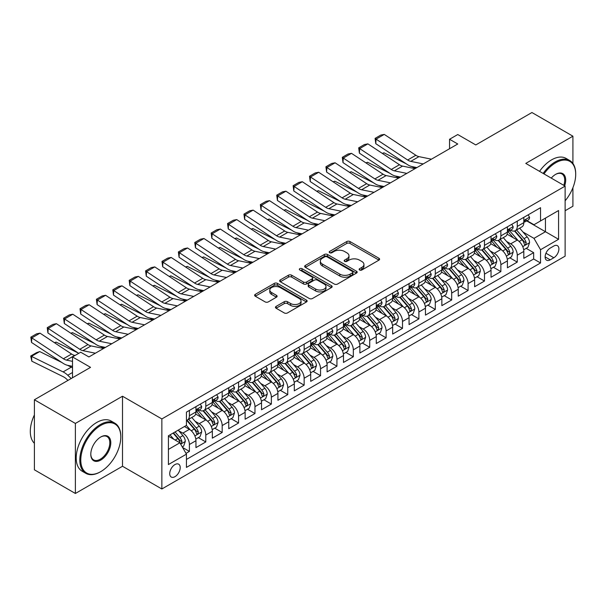 <?xml version="1.0" encoding="UTF-8"?>
<svg xmlns="http://www.w3.org/2000/svg" width="606" height="606" viewBox="0 0 606 606"><rect width="100%" height="100%" fill="white"/><g stroke="black" fill="none" stroke-linecap="round" stroke-linejoin="round"><path stroke-width="0.91" d="M359.6 269.996A1.591 0.917 0 0 0 361.858 269.996L378.955 260.125A2.272 1.31 0 0 0 379.621 259.194A2.272 1.31 0 0 0 378.955 258.27L349.988 241.544A2.272 1.31 0 0 0 346.768 241.544L329.672 251.414A1.591 0.917 0 0 0 329.209 252.066A1.591 0.917 0 0 0 329.672 252.717A1.591 0.917 0 0 0 331.929 252.717L334.141 251.437A7.28 4.204 0 0 1 344.435 251.437L346.852 252.831A7.28 4.204 0 0 1 348.98 255.808A7.28 4.204 0 0 1 346.852 258.777L344.64 260.057A1.591 0.917 0 0 0 344.17 260.709A1.591 0.917 0 0 0 344.64 261.353A1.591 0.917 0 0 0 346.89 261.353L349.101 260.08A7.28 4.204 0 0 1 359.403 260.08L361.812 261.474A7.28 4.204 0 0 1 363.948 264.443A7.28 4.204 0 0 1 361.812 267.42L359.6 268.693A1.591 0.917 0 0 0 359.138 269.344A1.591 0.917 0 0 0 359.6 269.996L359.6 268.693M174.967 476.672A7.416 4.28 120 0 0 179.815 470.135A7.416 4.28 120 0 0 178.679 464.188A7.416 4.28 120 0 0 174.967 464.56A7.416 4.28 120 0 0 170.119 471.097A7.416 4.28 120 0 0 171.263 477.043A7.416 4.28 120 0 0 174.967 476.672M276.131 306.386A2.272 1.31 0 0 0 275.465 307.318A2.272 1.31 0 0 0 276.131 308.249L284.259 312.938A2.272 1.31 0 0 0 287.471 312.938L306.462 301.977A2.272 1.31 0 0 0 307.128 301.046A2.272 1.31 0 0 0 306.462 300.121L277.495 283.396A2.272 1.31 0 0 0 274.283 283.396L255.293 294.357A2.272 1.31 0 0 0 254.626 295.289A2.272 1.31 0 0 0 255.293 296.22L265.11 301.886A2.272 1.31 0 0 0 268.329 301.886L276.45 297.19A2.272 1.31 0 0 0 277.116 296.266A2.272 1.31 0 0 0 276.45 295.334L271.586 292.524A6.09 3.515 0 0 1 269.799 290.039A6.09 3.515 0 0 1 273.556 286.789A6.09 3.515 0 0 1 280.192 287.555L299.258 298.561A6.09 3.515 0 0 1 301.046 301.046A6.09 3.515 0 0 1 297.288 304.295A6.09 3.515 0 0 1 290.653 303.53L287.471 301.697A2.272 1.31 0 0 0 284.259 301.697L276.131 306.386L276.131 308.249L284.259 303.591L284.259 301.697M572.912 163.461L572.912 136.191L531.932 112.527L475.786 144.94L457.75 134.532L449.554 139.266L457.75 143.993L88.908 356.949L80.712 352.215L72.515 356.949L72.515 377.765M75.379 423.435L75.379 493.473L122.51 466.264L122.51 396.226L75.379 423.435L34.398 399.771L90.544 367.357L72.515 356.949M122.51 396.226L161.855 418.943L565.125 186.11L565.125 256.149L161.855 488.981L161.855 418.943M572.912 136.191L525.781 163.4L565.125 186.11M334.3 284.047A2.272 1.31 0 0 0 337.519 284.047L356.502 273.086A2.272 1.31 0 0 0 357.169 272.155A2.272 1.31 0 0 0 356.502 271.23L327.543 254.505A2.272 1.31 0 0 0 324.324 254.505L305.333 265.466A2.272 1.31 0 0 0 304.666 266.398A2.272 1.31 0 0 0 305.333 267.322L334.3 284.047M300.425 270.337A1.591 0.917 0 0 1 302.038 270.564L302.038 268.67L331.482 285.676A2.272 1.31 0 0 1 332.149 286.6A2.272 1.31 0 0 1 331.482 287.532L312.499 298.493A2.272 1.31 0 0 1 309.28 298.493L280.313 281.767L280.313 279.911A2.272 1.31 0 0 0 279.646 280.843A2.272 1.31 0 0 0 280.313 281.767M280.313 279.911L288.441 275.222A2.272 1.31 0 0 1 291.66 275.222L303.401 282.002A2.272 1.31 0 0 0 306.621 282.002L312.014 278.889A2.272 1.31 0 0 0 312.681 277.965A2.272 1.31 0 0 0 312.014 277.033L299.781 269.973A1.591 0.917 0 0 1 299.319 269.322A1.591 0.917 0 0 1 300.303 268.473A1.591 0.917 0 0 1 302.038 268.67M75.379 493.473L34.398 469.809L34.398 399.771M565.125 210.721L572.912 206.229L572.912 187.701M185.997 453.364L189.398 451.402L182.595 447.478M178.725 430.76L182.838 433.138A9.272 5.356 60 0 1 189.398 444.493L195.95 440.706L195.95 447.614L205.79 441.941L198.329 437.63M195.117 421.299L199.23 423.67A9.272 5.356 60 0 1 205.79 435.032L212.342 431.245L212.342 438.153L222.182 432.472L214.721 428.169M211.509 411.83L215.622 414.209A9.272 5.356 60 0 1 222.182 425.563L228.742 421.776L228.742 428.692L238.575 423.011L231.113 418.701M227.901 402.369L232.015 404.74A9.272 5.356 60 0 1 238.575 416.102L245.135 412.315L245.135 419.223L254.967 413.542L247.506 409.239M244.294 392.9L248.415 395.279A9.272 5.356 60 0 1 254.967 406.634L261.527 402.854L261.527 409.762L271.359 404.081L263.905 399.778M260.686 383.439L264.807 385.817A9.272 5.356 60 0 1 271.359 397.172L277.919 393.385L277.919 400.293L287.752 394.62L280.298 390.309M277.078 373.97L281.199 376.349A9.272 5.356 60 0 1 287.752 387.711L294.311 383.924L294.311 390.832L304.144 385.151L296.69 380.848M293.471 364.509L297.591 366.888A9.272 5.356 60 0 1 304.144 378.242L310.704 374.455L310.704 381.363L320.544 375.69L313.082 371.38M309.871 355.048L313.984 357.419A9.272 5.356 60 0 1 320.544 368.781L327.096 364.994L327.096 371.902L336.936 366.221L329.475 361.918M326.263 345.579L330.376 347.958A9.272 5.356 60 0 1 336.936 359.313L343.488 355.525L343.488 362.441L353.328 356.76L345.867 352.45M342.655 336.118L346.768 338.489A9.272 5.356 60 0 1 353.328 349.851L359.881 346.064L359.881 352.972L369.721 347.291L362.259 342.988M359.047 326.649L363.161 329.028A9.272 5.356 60 0 1 369.721 340.383L376.281 336.603L376.281 343.511L386.113 337.83L378.652 333.52M375.44 317.188L379.553 319.567A9.272 5.356 60 0 1 386.113 330.921L392.673 327.134L392.673 334.042L402.505 328.369L395.044 324.058M391.832 307.719L395.953 310.098A9.272 5.356 60 0 1 402.505 321.453L409.065 317.673L409.065 324.581L418.897 318.9L411.444 314.597M408.224 298.258L412.345 300.637A9.272 5.356 60 0 1 418.897 311.992L425.457 308.204L425.457 315.112L435.29 309.439L427.836 305.129M424.617 288.797L428.737 291.168A9.272 5.356 60 0 1 435.29 302.53L441.85 298.743L441.85 305.651L451.682 299.97L444.228 295.667M441.009 279.328L445.13 281.707A9.272 5.356 60 0 1 451.682 293.062L458.242 289.274L458.242 296.183L468.082 290.509L460.621 286.199M457.409 269.867L461.522 272.238A9.272 5.356 60 0 1 468.082 283.6L474.634 279.813L474.634 286.721L484.474 281.04L477.013 276.737M473.801 260.398L477.914 262.777A9.272 5.356 60 0 1 484.474 274.132L491.027 270.344L491.027 277.26L500.867 271.579L493.405 267.269M490.193 250.937L494.307 253.308A9.272 5.356 60 0 1 500.867 264.67L507.419 260.883L507.419 267.791L517.259 262.11L517.259 255.202A9.272 5.356 -120 0 0 510.699 243.847L506.586 241.468M509.797 257.808L517.259 262.11M195.95 440.706A9.272 5.356 -120 0 0 189.398 429.351L184.474 426.51M212.342 431.245A9.272 5.356 -120 0 0 205.79 419.89L195.647 414.034M228.742 421.776A9.272 5.356 -120 0 0 222.182 410.421L212.047 404.566M245.135 412.315A9.272 5.356 -120 0 0 238.575 400.96L228.439 395.104M261.527 402.854A9.272 5.356 -120 0 0 254.967 391.491L244.832 385.643M277.919 393.385A9.272 5.356 -120 0 0 271.359 382.03L261.224 376.174M294.311 383.924A9.272 5.356 -120 0 0 287.752 372.561L277.616 366.713M310.704 374.455A9.272 5.356 -120 0 0 304.144 363.1L294.008 357.245M327.096 364.994A9.272 5.356 -120 0 0 320.544 353.639L310.401 347.783M343.488 355.525A9.272 5.356 -120 0 0 336.936 344.17L326.793 338.315M359.881 346.064A9.272 5.356 -120 0 0 353.328 334.709L343.185 328.853M376.281 336.603A9.272 5.356 -120 0 0 369.721 325.24L359.585 319.392M392.673 327.134A9.272 5.356 -120 0 0 386.113 315.779L375.978 309.924M409.065 317.673A9.272 5.356 -120 0 0 402.505 306.31L392.37 300.462M425.457 308.204A9.272 5.356 -120 0 0 418.897 296.849L408.762 290.994M441.85 298.743A9.272 5.356 -120 0 0 435.29 287.38L425.154 281.532M458.242 289.274A9.272 5.356 -120 0 0 451.682 277.919L441.547 272.064M474.634 279.813A9.272 5.356 -120 0 0 468.082 268.458L457.939 262.603M491.027 270.344A9.272 5.356 -120 0 0 484.474 258.989L474.331 253.134M507.419 260.883A9.272 5.356 -120 0 0 500.867 249.528L490.724 243.673M553.816 246.021L550.21 248.104A7.189 4.151 120 0 0 545.514 254.437A7.189 4.151 120 0 0 546.612 260.201A7.189 4.151 120 0 0 550.21 259.845L553.816 257.762A7.189 4.151 120 0 0 558.512 251.429A7.189 4.151 120 0 0 557.406 245.665A7.189 4.151 120 0 0 553.816 246.021M168.415 449.417L179.891 442.789L186.443 454.152L186.443 467.4L540.537 262.966L540.537 249.717L533.977 238.355L522.978 232.007M186.443 454.152L168.415 464.56L168.415 435.79L186.443 425.374L186.443 412.125L540.537 207.691L540.537 220.94L558.573 210.532L558.573 239.302L540.537 249.717M199.147 409.997L199.23 410.042A9.272 5.356 60 0 0 203.866 410.504L210.426 406.717A9.272 5.356 -120 0 0 212.342 402.475L212.342 397.172M215.539 400.528L215.622 400.581A9.272 5.356 60 0 0 220.258 401.036L226.818 397.256A9.272 5.356 -120 0 0 228.742 393.006L228.742 387.704M231.931 391.067L232.015 391.112A9.272 5.356 60 0 0 236.651 391.574L243.211 387.787A9.272 5.356 -120 0 0 245.135 383.545L245.135 378.242M248.324 381.598L248.415 381.651A9.272 5.356 60 0 0 253.05 382.106L259.603 378.326A9.272 5.356 -120 0 0 261.527 374.076L261.527 368.781M264.716 372.137L264.807 372.182A9.272 5.356 60 0 0 269.443 372.645L275.995 368.857A9.272 5.356 -120 0 0 277.919 364.615L277.919 359.313M281.108 362.668L281.199 362.721A9.272 5.356 60 0 0 285.835 363.183L292.387 359.396A9.272 5.356 -120 0 0 294.311 355.146L294.311 349.851M297.508 353.207L297.591 353.26A9.272 5.356 60 0 0 302.227 353.715L308.787 349.927A9.272 5.356 -120 0 0 310.704 345.685L310.704 340.383M313.9 343.746L313.984 343.791A9.272 5.356 60 0 0 318.62 344.253L325.18 340.466A9.272 5.356 -120 0 0 327.096 336.224L327.096 330.921M330.293 334.277L330.376 334.33A9.272 5.356 60 0 0 335.012 334.785L341.572 330.997A9.272 5.356 -120 0 0 343.488 326.755L343.488 321.453M346.685 324.816L346.768 324.861A9.272 5.356 60 0 0 351.404 325.324L357.964 321.536A9.272 5.356 -120 0 0 359.881 317.294L359.881 311.992M363.077 315.347L363.161 315.4A9.272 5.356 60 0 0 367.797 315.855L374.356 312.075A9.272 5.356 -120 0 0 376.281 307.825L376.281 302.523M379.47 305.886L379.553 305.932A9.272 5.356 60 0 0 384.196 306.394L390.749 302.606A9.272 5.356 -120 0 0 392.673 298.364L392.673 293.062M395.862 296.417L395.953 296.47A9.272 5.356 60 0 0 400.589 296.932L407.141 293.145A9.272 5.356 -120 0 0 409.065 288.895L409.065 283.6M412.254 286.956L412.345 287.002A9.272 5.356 60 0 0 416.981 287.464L423.533 283.676A9.272 5.356 -120 0 0 425.457 279.434L425.457 274.132M428.647 277.487L428.737 277.54A9.272 5.356 60 0 0 433.373 278.002L439.926 274.215A9.272 5.356 -120 0 0 441.85 269.965L441.85 264.67M445.046 268.026L445.13 268.079A9.272 5.356 60 0 0 449.766 268.534L456.326 264.746A9.272 5.356 -120 0 0 458.242 260.504L458.242 255.202M461.439 258.565L461.522 258.61A9.272 5.356 60 0 0 466.158 259.073L472.718 255.285A9.272 5.356 -120 0 0 474.634 251.043L474.634 245.741M477.831 249.096L477.914 249.149A9.272 5.356 60 0 0 482.55 249.604L489.11 245.824A9.272 5.356 -120 0 0 491.027 241.574L491.027 236.272M494.223 239.635L494.307 239.681A9.272 5.356 60 0 0 498.943 240.143L505.502 236.355A9.272 5.356 -120 0 0 507.419 232.113L507.419 226.811M186.443 459.446L533.651 258.989L533.651 252.649L523.819 258.33L523.819 251.422A9.272 5.356 -120 0 0 517.259 240.059L507.124 234.211M510.616 230.166L510.699 230.219A9.272 5.356 -120 0 0 515.335 230.674A9.272 5.356 -120 0 0 517.259 226.432L517.259 221.129M515.335 230.674L521.895 226.894A9.272 5.356 -120 0 0 523.819 222.644L523.819 217.349M189.398 410.421L189.398 415.724A9.272 5.356 60 0 1 187.474 419.966A9.272 5.356 60 0 1 186.443 420.344M187.474 419.966L194.034 416.178A9.272 5.356 -120 0 0 195.95 411.936L195.95 406.634M205.79 400.96L205.79 406.255A9.272 5.356 60 0 1 203.866 410.504M222.182 391.491L222.182 396.794A9.272 5.356 60 0 1 220.258 401.036M238.575 382.03L238.575 387.325A9.272 5.356 60 0 1 236.651 391.574M254.967 372.561L254.967 377.864A9.272 5.356 60 0 1 253.05 382.106M271.359 363.1L271.359 368.403A9.272 5.356 60 0 1 269.443 372.645M287.752 353.631L287.752 358.934A9.272 5.356 60 0 1 285.835 363.183M304.144 344.17L304.144 349.473A9.272 5.356 60 0 1 302.227 353.715M320.544 334.709L320.544 340.004A9.272 5.356 60 0 1 318.62 344.253M336.936 325.24L336.936 330.543A9.272 5.356 60 0 1 335.012 334.785M353.328 315.779L353.328 321.074A9.272 5.356 60 0 1 351.404 325.324M369.721 306.31L369.721 311.613A9.272 5.356 60 0 1 367.797 315.855M386.113 296.849L386.113 302.152A9.272 5.356 60 0 1 384.196 306.394M402.505 287.38L402.505 292.683A9.272 5.356 60 0 1 400.589 296.932M418.897 277.919L418.897 283.222A9.272 5.356 60 0 1 416.981 287.464M435.29 268.45L435.29 273.753A9.272 5.356 60 0 1 433.373 278.002M451.682 258.989L451.682 264.292A9.272 5.356 60 0 1 449.766 268.534M468.082 249.528L468.082 254.823A9.272 5.356 60 0 1 466.158 259.073M484.474 240.059L484.474 245.362A9.272 5.356 60 0 1 482.55 249.604M500.867 230.598L500.867 235.893A9.272 5.356 60 0 1 498.943 240.143M500.867 264.67L500.867 271.579M484.474 274.132L484.474 281.04M468.082 283.6L468.082 290.509M451.682 293.062L451.682 299.97M435.29 302.53L435.29 309.439M418.897 311.992L418.897 318.9M402.505 321.453L402.505 328.369M386.113 330.921L386.113 337.83M369.721 340.383L369.721 347.291M353.328 349.851L353.328 356.76M336.936 359.313L336.936 366.221M320.544 368.781L320.544 375.69M304.144 378.242L304.144 385.151M287.752 387.711L287.752 394.62M271.359 397.172L271.359 404.081M254.967 406.634L254.967 413.542M238.575 416.102L238.575 423.011M222.182 425.563L222.182 432.472M205.79 435.032L205.79 441.941M189.398 444.493L189.398 451.402M179.891 442.789L168.415 436.168M533.977 238.355L545.453 231.734L545.453 218.107L558.573 210.532M526.682 220.895L558.573 239.302M527.008 220.705L533.977 224.728L540.537 220.94M122.51 466.264L161.855 488.981M449.554 139.266L449.554 148.728M526.19 248.346L533.651 252.649M533.651 258.989L540.537 262.966M360.237 270.223L361.812 269.314A7.28 4.204 0 0 0 363.948 266.337L363.948 264.443M348.98 255.808L348.98 257.701A7.28 4.204 0 0 1 346.852 260.671L345.276 261.58M378.955 258.27L378.955 260.125L349.988 243.438A2.272 1.31 0 0 0 346.768 243.438L330.308 252.944M356.472 273.101L327.543 256.399A2.272 1.31 0 0 0 324.324 256.399L305.363 267.344M352.48 272.806A1.591 0.917 0 0 0 352.95 272.155A1.591 0.917 0 0 0 352.48 271.503L327.058 256.83A1.591 0.917 0 0 0 324.808 256.83L322.475 258.171A7.28 4.204 0 0 0 320.339 261.148A7.28 4.204 0 0 0 322.475 264.118L339.852 274.154A7.28 4.204 0 0 0 350.147 274.154L352.48 272.806L352.48 274.7A1.591 0.917 0 0 0 352.95 274.048L352.95 272.155M320.339 261.148L320.339 263.042A7.28 4.204 0 0 0 322.475 266.011L322.475 264.118M352.48 274.7L350.147 276.048A7.28 4.204 0 0 1 339.852 276.048L322.475 266.011M280.343 281.79L288.441 277.116L288.441 275.222M312.681 277.965L312.681 279.858A2.272 1.31 0 0 1 312.014 280.783L306.621 283.896A2.272 1.31 0 0 1 303.401 283.896L291.66 277.116A2.272 1.31 0 0 0 288.441 277.116M302.038 270.564L331.452 287.547M315.597 289.039A6.09 3.515 0 0 0 322.225 289.804A6.09 3.515 0 0 0 325.983 286.555A6.09 3.515 0 0 0 324.202 284.07L317.483 280.192A2.272 1.31 0 0 0 314.264 280.192L308.878 283.305A2.272 1.31 0 0 0 308.212 284.229A2.272 1.31 0 0 0 308.878 285.161L315.597 289.039L315.597 290.933A6.09 3.515 0 0 0 322.225 291.698A6.09 3.515 0 0 0 325.983 288.448L325.983 286.555M308.212 284.229L308.212 286.123A2.272 1.31 0 0 0 308.878 287.055L308.878 285.161M315.597 290.933L308.878 287.055M301.046 301.046L301.046 302.939A6.09 3.515 0 0 1 297.288 306.189A6.09 3.515 0 0 1 290.653 305.424L287.471 303.591A2.272 1.31 0 0 0 284.259 303.591M269.799 290.039L269.799 291.933A6.09 3.515 0 0 0 271.586 294.418L271.586 292.524M276.419 297.213L271.586 294.418M306.462 300.121L306.462 301.977L277.495 285.29A2.272 1.31 0 0 0 274.283 285.29L255.323 296.236M523.675 249.793L527.917 247.346L529.553 242.62A6.143 3.545 -120 0 0 527.159 236.848L519.668 228.174M382.303 153.401L383.977 152.818L406.232 163.809M411.762 166.536L415.504 168.385M518.168 240.658L509.608 230.75M513.297 237.772L508.328 232.022A14.718 8.499 -120 0 0 507.873 231.507M514.502 231.007L522.077 239.779A6.143 3.545 60 0 1 524.266 244.013L524.713 244.741L525.546 244.627L526.235 242.877A6.143 3.545 -120 0 0 524.046 238.643L516.554 229.977M514.948 230.871L523.092 240.294A3.128 1.81 60 0 1 523.879 241.514L526.235 242.877M383.977 152.818L382.613 153.606M423.238 163.923L410.762 161.363A11.59 6.689 60 0 1 407.656 160.007L376.076 139.138L375.781 143.683L407.361 164.552A17.385 10.037 -120 0 0 412.019 166.597L416.883 167.589M528.159 214.835L529.553 217.251A6.143 3.545 60 0 1 528.28 219.97L525.167 221.766A6.143 3.545 -120 0 0 526.235 220.349L526.106 219.804M431.434 159.189L418.958 156.636A11.59 6.689 60 0 1 415.852 155.272L384.272 134.403L376.076 139.138L375.091 138.388L380.826 135.07L384.272 134.403M524.023 222.054L524.046 222.054A6.143 3.545 -120 0 0 525.167 221.766M525.44 219.895L526.235 220.349C525.849 219.425 525.197 219.804 524.266 221.485A6.143 3.545 60 0 1 523.819 222.364M375.781 143.683L375.091 138.388M565.125 200.806A28.285 16.332 120 0 0 575.7 174.331A28.285 16.332 120 0 0 555.702 162.787A28.285 16.332 120 0 0 543.991 173.914M543.15 173.422A28.982 16.733 -60 0 1 555.21 161.931A28.982 16.733 -60 0 1 569.701 160.499A28.982 16.733 -60 0 1 575.7 173.763A28.982 16.733 -60 0 1 575.7 174.051M551.255 178.103A14.143 8.166 -60 0 1 555.702 174.331L555.702 174.331A14.143 8.166 -60 0 1 564.656 185.845M539.545 171.339A28.982 16.733 -60 0 1 551.604 159.848A28.982 16.733 -60 0 1 566.095 158.416L569.701 160.499M563.8 185.345A13.446 7.764 120 0 0 561.929 173.945A13.446 7.764 120 0 0 555.452 174.475M100.301 471.892L100.793 471.612A28.285 16.332 120 0 0 120.791 436.971A28.285 16.332 120 0 0 100.793 425.42A28.285 16.332 120 0 0 80.787 460.06A28.285 16.332 120 0 0 100.793 471.612L100.301 471.892A28.982 16.733 -60 0 1 85.81 473.331A28.982 16.733 -60 0 1 81.371 450.106A28.982 16.733 -60 0 1 100.301 424.571A28.982 16.733 -60 0 1 114.792 423.139A28.982 16.733 -60 0 1 120.791 436.403A28.982 16.733 -60 0 1 120.791 436.691M100.793 460.06A14.143 8.166 -60 0 1 90.794 454.288A14.143 8.166 -60 0 1 100.793 436.971L100.793 436.971A14.143 8.166 -60 0 1 110.792 442.744A14.143 8.166 -60 0 1 100.793 460.06M90.794 454A13.446 7.764 120 0 0 93.574 459.878A13.446 7.764 120 0 0 100.301 459.212A13.446 7.764 120 0 0 109.08 447.364A13.446 7.764 120 0 0 107.02 436.585A13.446 7.764 120 0 0 100.543 437.115M85.81 473.331L82.204 471.248A28.982 16.733 -60 0 1 77.757 448.023A28.982 16.733 -60 0 1 96.695 422.488A28.982 16.733 -60 0 1 111.178 421.056L114.792 423.139M34.398 443.312A28.982 16.733 -60 0 1 34.398 414.921M507.283 259.262L511.525 256.815L513.161 252.081A6.143 3.545 -120 0 0 510.767 246.309L503.275 237.643M365.91 162.862L367.584 162.287L389.84 173.278M395.362 176.005L399.112 177.853M501.776 250.126L493.216 240.211M496.905 247.24L491.936 241.483A14.718 8.499 -120 0 0 491.481 240.976M498.109 240.476L505.684 249.248A6.143 3.545 60 0 1 507.873 253.482L508.32 254.209L509.154 254.088L509.843 252.346A6.143 3.545 -120 0 0 507.654 248.112L500.162 239.438M498.556 240.332L506.692 249.755A3.128 1.81 60 0 1 507.487 250.982L509.843 252.346M367.584 162.287L366.221 163.067M490.89 268.723L495.125 266.276L496.768 261.542A6.143 3.545 -120 0 0 494.375 255.777L486.883 247.104M349.51 172.324L351.192 171.748L373.447 182.739M378.97 185.466L382.719 187.315M485.383 259.588L476.824 249.68M480.513 256.702L475.543 250.952A14.718 8.499 -120 0 0 475.089 250.437M481.717 249.937L489.292 258.709A6.143 3.545 60 0 1 491.481 262.943L491.928 263.671L492.761 263.557L493.451 261.807A6.143 3.545 -120 0 0 491.261 257.573L483.77 248.907M482.164 249.793L490.299 259.224A3.128 1.81 60 0 1 491.087 260.444L493.451 261.807M351.192 171.748L349.829 172.536M474.498 278.192L478.732 275.745L480.376 271.011A6.143 3.545 -120 0 0 477.982 265.239L470.491 256.573M333.118 181.792L334.8 181.209L357.055 192.2M362.577 194.935L366.327 196.783M468.991 269.056L460.431 259.141M464.12 266.17L459.151 260.413A14.718 8.499 -120 0 0 458.697 259.906M465.325 259.406L472.9 268.178A6.143 3.545 60 0 1 475.089 272.405L475.536 273.139L476.369 273.018L477.058 271.268A6.143 3.545 -120 0 0 474.869 267.041L467.377 258.368M465.772 259.262L473.907 268.685A3.128 1.81 60 0 1 474.695 269.912L477.058 271.268M334.8 181.209L333.436 181.997M458.106 287.653L462.34 285.206L463.976 280.472A6.143 3.545 -120 0 0 461.59 274.707L454.099 266.034M316.726 191.254L318.408 190.678L340.663 201.669M346.185 204.396L349.927 206.245M452.599 278.518L444.039 268.61M447.728 275.632L442.759 269.882A14.718 8.499 -120 0 0 442.304 269.367M448.932 268.867L456.507 277.639A6.143 3.545 60 0 1 458.697 281.873L459.143 282.601L459.977 282.487L460.666 280.737A6.143 3.545 -120 0 0 458.469 276.503L450.985 267.829M449.372 268.723L457.515 278.146A3.128 1.81 60 0 1 458.303 279.374L460.666 280.737M318.408 190.678L317.044 191.466M406.838 173.392L394.362 170.831A11.59 6.689 60 0 1 391.256 169.468L359.684 148.599L359.388 153.151L390.961 174.02A17.385 10.037 -120 0 0 395.62 176.058L400.49 177.058M511.767 224.303L513.161 226.712A6.143 3.545 60 0 1 511.888 229.432L508.775 231.234A6.143 3.545 -120 0 0 509.843 229.818L509.714 229.273M415.034 168.657L402.566 166.097A11.59 6.689 60 0 1 399.452 164.734L367.88 143.864L359.684 148.599L358.699 147.849L364.433 144.539L367.88 143.864M507.631 231.522L507.654 231.522A6.143 3.545 -120 0 0 508.775 231.234M509.048 229.356L509.843 229.818C509.457 228.894 508.798 229.273 507.873 230.954A6.143 3.545 60 0 1 507.419 231.825M359.388 153.151L358.699 147.849M390.446 182.853L377.97 180.293A11.59 6.689 60 0 1 374.864 178.929L343.291 158.068L342.996 162.613L374.569 183.482A17.385 10.037 -120 0 0 379.227 185.527L384.09 186.519M495.375 233.764L496.768 236.181A6.143 3.545 60 0 1 495.496 238.9L492.383 240.696A6.143 3.545 -120 0 0 493.451 239.279L493.322 238.734M398.642 178.119L386.166 175.566A11.59 6.689 60 0 1 383.06 174.202L351.488 153.333L343.291 158.068L342.307 157.318L348.041 154L351.488 153.333M491.231 240.983L491.261 240.983A6.143 3.545 -120 0 0 492.383 240.696M492.655 238.825L493.451 239.279C493.064 238.355 492.405 238.734 491.481 240.415A6.143 3.545 60 0 1 491.027 241.294M342.996 162.613L342.307 157.318M374.053 192.314L361.577 189.761A11.59 6.689 60 0 1 358.472 188.398L326.899 167.529L326.604 172.081L358.176 192.95A17.385 10.037 -120 0 0 362.835 194.988L367.698 195.988M478.982 243.233L480.376 245.642A6.143 3.545 60 0 1 479.104 248.362L475.99 250.164A6.143 3.545 -120 0 0 477.058 248.748L476.93 248.202M382.25 187.587L369.774 185.027A11.59 6.689 60 0 1 366.668 183.663L335.095 162.794L326.899 167.529L325.914 166.779L331.649 163.469L335.095 162.794M474.839 250.452L474.869 250.452A6.143 3.545 -120 0 0 475.99 250.164M476.263 248.286L477.058 248.748C476.672 247.824 476.013 248.202 475.089 249.884A6.143 3.545 60 0 1 474.634 250.755M326.604 172.081L325.914 166.779M357.661 201.783L345.185 199.222A11.59 6.689 60 0 1 342.079 197.859L310.507 176.997L310.204 181.542L341.784 202.412A17.385 10.037 -120 0 0 346.443 204.457L351.306 205.449M462.59 252.694L463.976 255.111A6.143 3.545 60 0 1 462.711 257.83L459.59 259.626A6.143 3.545 -120 0 0 460.666 258.209L460.537 257.664M365.857 197.048L353.381 194.488A11.59 6.689 60 0 1 350.276 193.132L318.703 172.263L310.507 176.997L309.522 176.248L315.256 172.93L318.703 172.263M458.447 259.913L458.469 259.913A6.143 3.545 -120 0 0 459.59 259.626M459.871 257.755L460.666 258.209C460.28 257.285 459.621 257.664 458.697 259.345A6.143 3.545 60 0 1 458.242 260.224M310.204 181.542L309.522 176.248M441.713 297.114L445.948 294.675L447.584 289.941A6.143 3.545 -120 0 0 445.198 284.169L437.706 275.495M300.334 200.722L302.008 200.139L324.271 211.13M329.793 213.865L333.535 215.713M436.206 287.986L427.647 278.071M431.336 285.1L426.366 279.343A14.718 8.499 -120 0 0 425.904 278.836M432.54 278.336L440.115 287.108A6.143 3.545 60 0 1 442.304 291.334L442.751 292.062L443.577 291.948L444.274 290.198A6.143 3.545 -120 0 0 442.077 285.971L434.593 277.298M432.979 278.192L441.123 287.615A3.128 1.81 60 0 1 441.91 288.842L444.274 290.198M302.008 200.139L300.652 200.927M341.269 211.244L328.793 208.691A11.59 6.689 60 0 1 325.687 207.328L294.107 186.459L293.812 191.011L325.392 211.873A17.385 10.037 -120 0 0 330.05 213.918L334.913 214.918M446.198 262.163L447.584 264.572A6.143 3.545 60 0 1 446.311 267.291L443.198 269.087A6.143 3.545 -120 0 0 444.274 267.678L444.137 267.132M349.465 206.517L336.989 203.957A11.59 6.689 60 0 1 333.883 202.593L302.303 181.724L294.107 186.459L293.122 185.709L298.864 182.398L302.303 181.724M442.054 269.375L442.077 269.375A6.143 3.545 -120 0 0 443.198 269.087M443.478 267.216L444.274 267.678C443.887 266.746 443.228 267.125 442.304 268.814A6.143 3.545 60 0 1 441.85 269.685M293.812 191.011L293.122 185.709M425.321 306.583L429.556 304.136L431.192 299.402A6.143 3.545 -120 0 0 428.798 293.637L421.314 284.964M283.941 210.184L285.615 209.608L307.871 220.599M313.4 223.326L317.143 225.174M419.814 297.448L411.247 287.539M414.936 294.561L409.974 288.812A14.718 8.499 -120 0 0 409.512 288.297M416.14 287.797L423.723 296.569A6.143 3.545 60 0 1 425.912 300.803L426.359 301.53L427.185 301.409L427.874 299.667A6.143 3.545 -120 0 0 425.685 295.433L418.193 286.759M416.587 287.653L424.73 297.076A3.128 1.81 60 0 1 425.518 298.303L427.874 299.667M285.615 209.608L284.252 210.396M324.877 220.713L312.401 218.152A11.59 6.689 60 0 1 309.295 216.789L277.715 195.92L277.419 200.472L308.999 221.341A17.385 10.037 -120 0 0 313.658 223.379L318.521 224.379M429.798 271.624L431.192 274.041A6.143 3.545 60 0 1 429.919 276.753L426.806 278.555A6.143 3.545 -120 0 0 427.874 277.139L427.745 276.594M333.073 215.978L320.597 213.418A11.59 6.689 60 0 1 317.491 212.062L285.911 191.193L277.715 195.92L276.73 195.17L282.472 191.86L285.911 191.193M425.662 278.843L425.685 278.843A6.143 3.545 -120 0 0 426.806 278.555M427.086 276.684L427.874 277.139C427.488 276.215 426.836 276.594 425.912 278.275A6.143 3.545 60 0 1 425.457 279.146M277.419 200.472L276.73 195.17M408.929 316.044L413.163 313.597L414.799 308.871A6.143 3.545 -120 0 0 412.406 303.098L404.922 294.425M267.549 219.652L269.223 219.069L291.478 230.06M297.008 232.787L300.75 234.636M403.414 306.909L394.854 297.001M398.543 304.023L393.574 298.273A14.718 8.499 -120 0 0 393.12 297.758M399.748 297.266L407.323 306.03A6.143 3.545 60 0 1 409.52 310.264L409.967 310.992L410.792 310.878L411.482 309.128A6.143 3.545 -120 0 0 409.292 304.901L401.801 296.228M400.195 297.122L408.338 306.545A3.128 1.81 60 0 1 409.126 307.765L411.482 309.128M269.223 219.069L267.86 219.857M308.484 230.174L296.008 227.614A11.59 6.689 60 0 1 292.903 226.258L261.322 205.389L261.027 209.934L292.607 230.803A17.385 10.037 -120 0 0 297.266 232.848L302.129 233.848M413.406 281.093L414.799 283.502A6.143 3.545 60 0 1 413.527 286.221L410.413 288.017A6.143 3.545 -120 0 0 411.482 286.6L411.353 286.062M316.68 225.447L304.204 222.887A11.59 6.689 60 0 1 301.099 221.523L269.519 200.654L261.322 205.389L260.338 204.639L266.079 201.328L269.519 200.654M409.27 288.305L409.292 288.305A6.143 3.545 -120 0 0 410.413 288.017M410.694 286.146L411.482 286.6C411.095 285.676 410.444 286.055 409.52 287.736A6.143 3.545 60 0 1 409.065 288.615M261.027 209.934L260.338 204.639M392.529 325.513L396.771 323.066L398.407 318.332A6.143 3.545 -120 0 0 396.013 312.567L388.522 303.894M251.157 229.113L252.831 228.538L275.086 239.529M280.616 242.256L284.358 244.104M387.022 316.377L378.462 306.462M382.151 313.491L377.182 307.742A14.718 8.499 -120 0 0 376.727 307.227M383.356 306.727L390.931 315.499A6.143 3.545 60 0 1 393.12 319.733L393.567 320.46L394.4 320.339L395.089 318.597A6.143 3.545 -120 0 0 392.9 314.362L385.408 305.689M383.803 306.583L391.946 316.006A3.128 1.81 60 0 1 392.733 317.233L395.089 318.597M252.831 228.538L251.467 229.326M292.092 239.643L279.616 237.082A11.59 6.689 60 0 1 276.51 235.719L244.93 214.85L244.635 219.402L276.215 240.271A17.385 10.037 -120 0 0 280.873 242.309L285.737 243.309M397.013 290.554L398.407 292.971A6.143 3.545 60 0 1 397.135 295.683L394.021 297.485A6.143 3.545 -120 0 0 395.089 296.069L394.96 295.523M300.288 234.908L287.812 232.348A11.59 6.689 60 0 1 284.706 230.984L253.126 210.123L244.93 214.85L243.945 214.1L249.68 210.79L253.126 210.123M392.877 297.773L392.9 297.773A6.143 3.545 -120 0 0 394.021 297.485M394.294 295.607L395.089 296.069C394.703 295.145 394.052 295.523 393.12 297.205A6.143 3.545 60 0 1 392.673 298.076M244.635 219.402L243.945 214.1M376.137 334.974L380.379 332.527L382.015 327.793A6.143 3.545 -120 0 0 379.621 322.028L372.129 313.355M234.764 238.582L236.438 237.999L258.694 248.99M264.224 251.717L267.966 253.566M370.63 325.839L362.07 315.931M365.759 322.953L360.79 317.203A14.718 8.499 -120 0 0 360.335 316.688M366.963 316.188L374.538 324.96A6.143 3.545 60 0 1 376.727 329.194L377.174 329.922L378.008 329.808L378.697 328.058A6.143 3.545 -120 0 0 376.508 323.824L369.016 315.158M367.41 316.044L375.553 325.475A3.128 1.81 60 0 1 376.341 326.695L378.697 328.058M236.438 237.999L235.075 238.787M275.692 249.104L263.224 246.544A11.59 6.689 60 0 1 260.118 245.188L228.538 224.318L228.242 228.863L259.822 249.733A17.385 10.037 -120 0 0 264.481 251.778L269.344 252.77M380.621 300.015L382.015 302.432A6.143 3.545 60 0 1 380.742 305.151L377.629 306.947A6.143 3.545 -120 0 0 378.697 305.53L378.568 304.985M283.896 244.369L271.42 241.817A11.59 6.689 60 0 1 268.314 240.453L236.734 219.584L228.538 224.318L227.553 223.569L233.287 220.251L236.734 219.584M376.485 307.234L376.508 307.234A6.143 3.545 -120 0 0 377.629 306.947M377.902 305.076L378.697 305.53C378.311 304.606 377.659 304.985 376.727 306.666A6.143 3.545 60 0 1 376.281 307.545M228.242 228.863L227.553 223.569M359.744 344.443L363.979 341.996L365.623 337.262A6.143 3.545 -120 0 0 363.229 331.49L355.737 322.824M218.372 248.043L220.046 247.468L242.302 258.451M247.824 261.186L251.573 263.034M354.237 335.307L345.678 325.392M349.367 332.421L344.397 326.664A14.718 8.499 -120 0 0 343.943 326.157M350.571 325.657L358.146 334.429A6.143 3.545 60 0 1 360.335 338.656L360.782 339.39L361.615 339.269L362.305 337.527A6.143 3.545 -120 0 0 360.115 333.292L352.624 324.619M351.018 325.513L359.153 334.936A3.128 1.81 60 0 1 359.949 336.163L362.305 337.527M220.046 247.468L218.683 248.248M259.3 258.573L246.824 256.012A11.59 6.689 60 0 1 243.718 254.649L212.145 233.78L211.85 238.332L243.423 259.201A17.385 10.037 -120 0 0 248.081 261.239L252.952 262.239M364.229 309.484L365.623 311.893A6.143 3.545 60 0 1 364.35 314.612L361.237 316.415A6.143 3.545 -120 0 0 362.305 314.999L362.176 314.453M267.496 253.838L255.028 251.278A11.59 6.689 60 0 1 251.914 249.914L220.342 229.045L212.145 233.78L211.161 233.03L216.895 229.719L220.342 229.045M360.093 316.703L360.115 316.703A6.143 3.545 -120 0 0 361.237 316.415M361.509 314.537L362.305 314.999C361.918 314.075 361.259 314.453 360.335 316.135A6.143 3.545 60 0 1 359.881 317.006M211.85 238.332L211.161 233.03M343.352 353.904L347.586 351.457L349.23 346.723A6.143 3.545 -120 0 0 346.837 340.958L339.345 332.285M201.972 257.505L203.654 256.929L225.909 267.92M231.431 270.647L235.181 272.495M337.845 344.769L329.285 334.86M332.974 341.882L328.005 336.133A14.718 8.499 -120 0 0 327.551 335.618M334.179 335.118L341.754 343.89A6.143 3.545 60 0 1 343.943 348.124L344.39 348.851L345.223 348.738L345.912 346.988A6.143 3.545 -120 0 0 343.723 342.754L336.232 334.08M334.626 334.974L342.761 344.405A3.128 1.81 60 0 1 343.549 345.625L345.912 346.988M203.654 256.929L202.29 257.717M242.908 268.034L230.431 265.473A11.59 6.689 60 0 1 227.326 264.11L195.753 243.248L195.458 247.793L227.03 268.663A17.385 10.037 -120 0 0 231.689 270.708L236.552 271.7M347.836 318.945L349.23 321.362A6.143 3.545 60 0 1 347.958 324.081L344.844 325.876A6.143 3.545 -120 0 0 345.912 324.46L345.784 323.915M251.104 263.299L238.628 260.739A11.59 6.689 60 0 1 235.522 259.383L203.949 238.514L195.753 243.248L194.768 242.498L200.503 239.181L203.949 238.514M343.693 326.164L343.723 326.164A6.143 3.545 -120 0 0 344.844 325.876M345.117 324.005L345.912 324.46C345.526 323.536 344.867 323.915 343.943 325.596A6.143 3.545 60 0 1 343.488 326.475M195.458 247.793L194.768 242.498M326.96 363.365L331.194 360.926L332.838 356.192A6.143 3.545 -120 0 0 330.444 350.419L322.953 341.746M185.58 266.973L187.262 266.39L209.517 277.381M215.039 280.116L218.789 281.964M321.453 354.237L312.893 344.322M316.582 351.351L311.613 345.594A14.718 8.499 -120 0 0 311.158 345.087M317.786 344.587L325.361 353.359A6.143 3.545 60 0 1 327.551 357.585L327.998 358.313L328.831 358.199L329.52 356.449A6.143 3.545 -120 0 0 327.331 352.222L319.839 343.549M318.233 344.443L326.369 353.866A3.128 1.81 60 0 1 327.157 355.093L329.52 356.449M187.262 266.39L185.898 267.178M226.515 277.495L214.039 274.942A11.59 6.689 60 0 1 210.933 273.579L179.361 252.71L179.065 257.262L210.638 278.124A17.385 10.037 -120 0 0 215.297 280.169L220.16 281.169M331.444 328.414L332.838 330.823A6.143 3.545 60 0 1 331.565 333.542L328.452 335.345A6.143 3.545 -120 0 0 329.52 333.929L329.391 333.383M234.711 272.768L222.235 270.208A11.59 6.689 60 0 1 219.13 268.844L187.557 247.975L179.361 252.71L178.376 251.96L184.11 248.649L187.557 247.975M327.301 335.633L327.331 335.626A6.143 3.545 -120 0 0 328.452 335.345M328.725 333.467L329.52 333.929C329.134 333.005 328.475 333.376 327.551 335.065A6.143 3.545 60 0 1 327.096 335.936M179.065 257.262L178.376 251.96M210.123 286.964L197.647 284.403A11.59 6.689 60 0 1 194.541 283.04L162.961 262.171L162.666 266.723L194.246 287.592A17.385 10.037 -120 0 0 198.904 289.63L203.767 290.63M315.052 337.875L316.438 340.292A6.143 3.545 60 0 1 315.173 343.011L312.052 344.806A6.143 3.545 -120 0 0 313.128 343.39L312.999 342.844M218.319 282.229L205.843 279.669A11.59 6.689 60 0 1 202.737 278.313L171.165 257.444L162.961 262.171L161.976 261.421L167.718 258.111L171.165 257.444M310.908 345.094L310.931 345.094A6.143 3.545 -120 0 0 312.052 344.806M312.332 342.935L313.128 343.39C312.741 342.466 312.082 342.844 311.158 344.526A6.143 3.545 60 0 1 310.704 345.397M162.666 266.723L161.976 261.421M193.731 296.425L181.255 293.865A11.59 6.689 60 0 1 178.149 292.509L146.569 271.639L146.273 276.185L177.853 297.054A17.385 10.037 -120 0 0 182.512 299.099L187.375 300.099M298.66 347.344L300.046 349.753A6.143 3.545 60 0 1 298.773 352.472L295.66 354.268A6.143 3.545 -120 0 0 296.735 352.859L296.599 352.313M201.927 291.698L189.451 289.138A11.59 6.689 60 0 1 186.345 287.774L154.765 266.905L146.569 271.639L145.584 270.89L151.326 267.579L154.765 266.905M294.516 354.555L294.539 354.555A6.143 3.545 -120 0 0 295.66 354.268M295.94 352.397L296.735 352.859C296.349 351.927 295.69 352.306 294.766 353.987A6.143 3.545 60 0 1 294.311 354.866M146.273 276.185L145.584 270.89M310.567 372.834L314.802 370.387L316.438 365.653A6.143 3.545 -120 0 0 314.052 359.888L306.56 351.215M169.188 276.434L170.869 275.859L193.125 286.85M198.647 289.577L202.389 291.425M305.06 363.698L296.501 353.79M300.19 360.812L295.22 355.063A14.718 8.499 -120 0 0 294.766 354.548M301.394 354.048L308.969 362.82A6.143 3.545 60 0 1 311.158 367.054L311.605 367.781L312.438 367.66L313.128 365.918A6.143 3.545 -120 0 0 310.931 361.684L303.447 353.01M301.833 353.904L309.977 363.327A3.128 1.81 60 0 1 310.764 364.554L313.128 365.918M170.869 275.859L169.506 276.647M294.175 382.295L298.41 379.848L300.046 375.122A6.143 3.545 -120 0 0 297.66 369.349L290.168 360.676M152.795 285.903L154.469 285.32L176.732 296.311M182.254 299.038L185.997 300.894M288.668 373.167L280.108 363.252M283.797 370.281L278.828 364.524A14.718 8.499 -120 0 0 278.366 364.009M285.002 363.517L292.577 372.289A6.143 3.545 60 0 1 294.766 376.515L295.213 377.243L296.039 377.129L296.735 375.379A6.143 3.545 -120 0 0 294.539 371.152L287.055 362.479M285.441 363.373L293.584 372.796A3.128 1.81 60 0 1 294.372 374.016L296.735 375.379M154.469 285.32L153.113 286.108M277.783 391.764L282.017 389.317L283.653 384.583A6.143 3.545 -120 0 0 281.26 378.818L273.776 370.145M136.403 295.364L138.077 294.789L160.332 305.78M165.862 308.507L169.604 310.355M272.276 382.628L263.708 372.72M267.397 379.742L262.436 373.993A14.718 8.499 -120 0 0 261.974 373.478M268.602 372.978L276.185 381.75A6.143 3.545 60 0 1 278.374 385.984L278.821 386.711L279.646 386.59L280.336 384.848A6.143 3.545 -120 0 0 278.146 380.613L270.655 371.94M269.049 372.834L277.192 382.257A3.128 1.81 60 0 1 277.98 383.484L280.336 384.848M138.077 294.789L136.714 295.576M177.338 305.894L164.862 303.333A11.59 6.689 60 0 1 161.757 301.97L130.176 281.101L129.881 285.653L161.461 306.522A17.385 10.037 -120 0 0 166.12 308.56L170.983 309.56M282.26 356.805L283.653 359.222A6.143 3.545 60 0 1 282.381 361.933L279.268 363.736A6.143 3.545 -120 0 0 280.336 362.32L280.207 361.774M185.534 301.159L173.058 298.599A11.59 6.689 60 0 1 169.953 297.235L138.373 276.374L130.176 281.101L129.192 280.351L134.933 277.04L138.373 276.374M278.124 364.024L278.146 364.024A6.143 3.545 -120 0 0 279.268 363.736M279.548 361.865L280.336 362.32C279.949 361.396 279.298 361.774 278.374 363.456A6.143 3.545 60 0 1 277.919 364.327M129.881 285.653L129.192 280.351M261.391 401.225L265.625 398.778L267.261 394.052A6.143 3.545 -120 0 0 264.867 388.279L257.383 379.606M120.011 304.833L121.685 304.25L143.94 315.241M149.47 317.968L153.212 319.816M255.876 392.09L247.316 382.181M251.005 389.203L246.036 383.454A14.718 8.499 -120 0 0 245.581 382.939M252.21 382.439L259.785 391.211A6.143 3.545 60 0 1 261.981 395.445L262.428 396.172L263.254 396.059L263.943 394.309A6.143 3.545 -120 0 0 261.754 390.075L254.262 381.409M252.657 382.303L260.8 391.726A3.128 1.81 60 0 1 261.587 392.946L263.943 394.309M121.685 304.25L120.321 305.038M160.946 315.355L148.47 312.794A11.59 6.689 60 0 1 145.364 311.439L113.784 290.569L113.489 295.114L145.069 315.984A17.385 10.037 -120 0 0 149.727 318.029L154.591 319.021M265.867 366.266L267.261 368.683A6.143 3.545 60 0 1 265.989 371.402L262.875 373.198A6.143 3.545 -120 0 0 263.943 371.781L263.815 371.236M169.142 310.62L156.666 308.068A11.59 6.689 60 0 1 153.56 306.704L121.98 285.835L113.784 290.569L112.799 289.82L118.541 286.509L121.98 285.835M261.731 373.485L261.754 373.485A6.143 3.545 -120 0 0 262.875 373.198M263.155 371.326L263.943 371.781C263.557 370.857 262.906 371.236 261.981 372.917A6.143 3.545 60 0 1 261.527 373.796M113.489 295.114L112.799 289.82M244.991 410.694L249.233 408.247L250.869 403.513A6.143 3.545 -120 0 0 248.475 397.741L240.983 389.075M103.618 314.294L105.292 313.719L127.548 324.71M133.078 327.437L136.82 329.285M239.484 401.558L230.924 391.643M234.613 398.672L229.644 392.915A14.718 8.499 -120 0 0 229.189 392.408M235.817 391.908L243.392 400.68A6.143 3.545 60 0 1 245.581 404.914L246.028 405.641L246.862 405.52L247.551 403.778A6.143 3.545 -120 0 0 245.362 399.543L237.87 390.87M236.264 391.764L244.407 401.187A3.128 1.81 60 0 1 245.195 402.414L247.551 403.778M105.292 313.719L103.929 314.499M144.554 324.824L132.078 322.263A11.59 6.689 60 0 1 128.972 320.9L97.392 300.031L97.096 304.583L128.677 325.452A17.385 10.037 -120 0 0 133.335 327.49L138.198 328.49M249.475 375.735L250.869 378.144A6.143 3.545 60 0 1 249.596 380.863L246.483 382.666A6.143 3.545 -120 0 0 247.551 381.25L247.422 380.704M152.75 320.089L140.274 317.529A11.59 6.689 60 0 1 137.168 316.165L105.588 295.296L97.392 300.031L96.407 299.281L102.141 295.97L105.588 295.296M245.339 382.954L245.362 382.954A6.143 3.545 -120 0 0 246.483 382.666M246.756 380.788L247.551 381.25C247.165 380.326 246.513 380.704 245.581 382.386A6.143 3.545 60 0 1 245.135 383.257M97.096 304.583L96.407 299.281M228.598 420.155L232.84 417.708L234.477 412.974A6.143 3.545 -120 0 0 232.083 407.209L224.591 398.536M87.226 323.755L88.9 323.18L111.156 334.171M116.685 336.898L120.427 338.746M223.091 411.019L214.532 401.111M218.221 408.133L213.251 402.384A14.718 8.499 -120 0 0 212.797 401.869M219.425 401.369L227 410.141A6.143 3.545 60 0 1 229.189 414.375L229.636 415.102L230.469 414.989L231.159 413.239A6.143 3.545 -120 0 0 228.97 409.005L221.478 400.339M219.872 401.225L228.015 410.656A3.128 1.81 60 0 1 228.803 411.875L231.159 413.239M88.9 323.18L87.537 323.968M128.154 334.285L115.685 331.724A11.59 6.689 60 0 1 112.58 330.368L80.999 309.499L80.704 314.044L112.277 334.913A17.385 10.037 -120 0 0 116.943 336.959L121.806 337.951M233.083 385.196L234.477 387.613A6.143 3.545 60 0 1 233.204 390.332L230.091 392.127A6.143 3.545 -120 0 0 231.159 390.711L231.03 390.166M136.358 329.55L123.882 326.998A11.59 6.689 60 0 1 120.776 325.634L89.196 304.765L80.999 309.499L80.015 308.749L85.749 305.432L89.196 304.765M228.947 392.415L228.97 392.415A6.143 3.545 -120 0 0 230.091 392.127M230.363 390.256L231.159 390.711C230.772 389.787 230.113 390.166 229.189 391.847A6.143 3.545 60 0 1 228.742 392.726M80.704 314.044L80.015 308.749M212.206 429.624L216.44 427.177L218.084 422.443A6.143 3.545 -120 0 0 215.691 416.67L208.199 408.005M70.826 333.224L72.508 332.649L94.763 343.632M100.285 346.367L104.035 348.215M206.699 420.488L198.139 410.573M201.828 417.602L196.859 411.845A14.718 8.499 -120 0 0 196.405 411.338M203.033 410.838L210.608 419.61A6.143 3.545 60 0 1 212.797 423.836L213.244 424.571L214.077 424.45L214.766 422.7A6.143 3.545 -120 0 0 212.577 418.473L205.086 409.8M203.48 410.694L211.615 420.117A3.128 1.81 60 0 1 212.411 421.344L214.766 422.7M72.508 332.649L71.144 333.429M111.762 343.746L99.286 341.193A11.59 6.689 60 0 1 96.18 339.83L64.607 318.961L64.312 323.513L95.884 344.382A17.385 10.037 -120 0 0 100.543 346.42L105.414 347.42M216.69 394.665L218.084 397.074A6.143 3.545 60 0 1 216.812 399.793L213.698 401.596A6.143 3.545 -120 0 0 214.766 400.18L214.638 399.634M119.958 339.019L107.489 336.459A11.59 6.689 60 0 1 104.376 335.095L72.803 314.226L64.607 318.961L63.622 318.211L69.357 314.9L72.803 314.226M212.554 401.884L212.577 401.884A6.143 3.545 -120 0 0 213.698 401.596M213.971 399.718L214.766 400.18C214.38 399.256 213.721 399.634 212.797 401.316A6.143 3.545 60 0 1 212.342 402.187M64.312 323.513L63.622 318.211M195.814 439.085L200.048 436.638L201.692 431.904A6.143 3.545 -120 0 0 199.298 426.139L191.807 417.466M54.434 342.685L56.116 342.11L78.371 353.101M190.307 429.949L186.383 425.412M185.436 427.063L184.8 426.329M186.64 420.299L194.215 429.071A6.143 3.545 60 0 1 196.405 433.305L196.852 434.032L197.685 433.919L198.374 432.169A6.143 3.545 -120 0 0 196.185 427.934L188.693 419.261M187.087 420.155L195.223 429.586A3.128 1.81 60 0 1 196.011 430.805L198.374 432.169M56.116 342.11L54.752 342.898M95.369 353.215L82.893 350.654A11.59 6.689 60 0 1 79.787 349.291L48.215 328.429L47.919 332.974L78.742 353.351M200.298 404.126L201.692 406.543A6.143 3.545 60 0 1 200.419 409.262L197.306 411.057A6.143 3.545 -120 0 0 198.374 409.641L198.245 409.095M103.565 348.48L91.089 345.92A11.59 6.689 60 0 1 87.984 344.564L56.411 323.695L48.215 328.429L47.23 327.679L52.964 324.361L56.411 323.695M196.155 411.345L196.185 411.345A6.143 3.545 -120 0 0 197.306 411.057M197.579 409.186L198.374 409.641C197.988 408.717 197.329 409.095 196.405 410.777A6.143 3.545 60 0 1 195.95 411.656M47.919 332.974L47.23 327.679M182.262 446.91L183.656 446.107L185.3 441.373A6.143 3.545 -120 0 0 182.906 435.6L178.187 430.139M39.723 351.571L31.527 356.305L31.823 361.199L30.717 356.017L36.451 352.7L39.723 351.571L61.979 362.562M67.501 365.297L71.296 367.168A17.385 10.037 60 0 1 72.515 367.834M173.786 439.267L169.991 434.873M30.717 356.017L63.1 371.902A17.385 10.037 60 0 1 67.758 375.235L71.213 378.515M67.955 380.401L66.501 379.015A11.59 6.689 -120 0 0 63.395 376.788L31.823 361.199M169.044 436.532L168.415 435.797M173.104 433.078L177.823 438.539A6.143 3.545 60 0 1 180.012 442.766L180.459 443.494L181.292 443.38L181.982 441.63A6.143 3.545 -120 0 0 179.793 437.403L175.073 431.942M173.483 432.858L178.831 439.047A3.128 1.81 60 0 1 179.618 440.274L181.982 441.63M72.515 361.35L66.501 360.123A11.59 6.689 60 0 1 63.395 358.76L31.823 337.89L31.527 342.443L63.1 363.305A17.385 10.037 -120 0 0 67.758 365.35L72.515 366.327M75.076 355.464L74.697 355.389A11.59 6.689 60 0 1 71.591 354.025L40.019 333.156L31.823 337.89L30.838 337.141L36.572 333.83L40.019 333.156M31.527 342.443L30.838 337.141M182.838 433.138L189.398 429.351M199.23 423.67L205.79 419.89M215.622 414.209L222.182 410.421M232.015 404.74L238.575 400.96M248.415 395.279L254.967 391.491M264.807 385.817L271.359 382.03M281.199 376.349L287.752 372.561M297.591 366.888L304.144 363.1M313.984 357.419L320.544 353.639M330.376 347.958L336.936 344.17M346.768 338.489L353.328 334.709M363.161 329.028L369.721 325.24M379.553 319.567L386.113 315.779M395.953 310.098L402.505 306.31M412.345 300.637L418.897 296.849M428.737 291.168L435.29 287.38M445.13 281.707L451.682 277.919M461.522 272.238L468.082 268.458M477.914 262.777L484.474 258.989M494.307 253.308L500.867 249.528M510.699 243.847L517.259 240.059M517.259 226.432L523.819 222.644M189.398 415.724L195.95 411.936M205.79 406.255L212.342 402.475M222.182 396.794L228.742 393.006M238.575 387.325L245.135 383.545M254.967 377.864L261.527 374.076M271.359 368.403L277.919 364.615M287.752 358.934L294.311 355.146M304.144 349.473L310.704 345.685M320.544 340.004L327.096 336.224M336.936 330.543L343.488 326.755M353.328 321.074L359.881 317.294M369.721 311.613L376.281 307.825M386.113 302.152L392.673 298.364M402.505 292.683L409.065 288.895M418.897 283.222L425.457 279.434M435.29 273.753L441.85 269.965M451.682 264.292L458.242 260.504M468.082 254.823L474.634 251.043M484.474 245.362L491.027 241.574M500.867 235.893L507.419 232.113M517.259 255.202L523.819 251.422M545.953 253.225L553.816 257.762M545.127 256.906L550.21 259.845M361.812 269.314L361.812 267.42M344.64 261.353L344.64 260.057M346.852 260.671L346.852 258.777M329.672 252.717L329.672 251.414M346.768 243.438L346.768 241.544M349.988 243.438L349.988 241.544M305.333 267.322L305.333 265.466M324.324 256.399L324.324 254.505M327.543 256.399L327.543 254.505M356.502 273.086L356.502 271.23M339.852 276.048L339.852 274.154M350.147 276.048L350.147 274.154M291.66 277.116L291.66 275.222M303.401 283.896L303.401 282.002M306.621 283.896L306.621 282.002M312.014 280.783L312.014 278.889M331.482 287.532L331.482 285.676M287.471 303.591L287.471 301.697M290.653 305.424L290.653 303.53M276.45 297.19L276.45 295.334M255.293 296.22L255.293 294.357M274.283 285.29L274.283 283.396M277.495 285.29L277.495 283.396M522.743 246.642L529.515 242.733M524.046 238.643L527.159 236.848M519.145 241.476L522.077 239.779M529.515 217.183L523.819 220.47M410.762 161.363L418.958 156.636M407.656 160.007L415.852 155.272M506.351 256.111L513.123 252.202M507.654 248.112L510.767 246.309M502.753 250.937L505.684 249.248M489.951 265.572L496.723 261.663M491.261 257.573L494.375 255.777M486.36 260.406L489.292 258.709M473.559 275.041L480.331 271.132M474.869 267.041L477.982 265.239M469.968 269.867L472.9 268.178M457.166 284.502L463.938 280.593M458.469 276.503L461.59 274.707M453.576 279.328L456.507 277.639M513.123 226.644L507.419 229.932M394.362 170.831L402.566 166.097M391.256 169.468L399.452 164.734M496.723 236.113L491.027 239.4M377.97 180.293L386.166 175.566M374.864 178.929L383.06 174.202M480.331 245.574L474.634 248.861M361.577 189.761L369.774 185.027M358.472 188.398L366.668 183.663M463.938 255.035L458.242 258.33M345.185 199.222L353.381 194.488M342.079 197.859L350.276 193.132M440.774 293.971L447.546 290.054M442.077 285.971L445.198 284.169M437.184 288.797L440.115 287.108M447.546 264.504L441.85 267.791M328.793 208.691L336.989 203.957M325.687 207.328L333.883 202.593M424.382 303.432L431.154 299.523M425.685 295.433L428.798 293.637M420.791 298.258L423.723 296.569M431.154 273.965L425.457 277.26M312.401 218.152L320.597 213.418M309.295 216.789L317.491 212.062M407.989 312.893L414.762 308.984M409.292 304.901L412.406 303.098M404.399 307.727L407.323 306.03M414.762 283.434L409.065 286.721M296.008 227.614L304.204 222.887M292.903 226.258L301.099 221.523M391.597 322.362L398.369 318.453M392.9 314.362L396.013 312.567M388.007 317.188L390.931 315.499M398.369 292.895L392.673 296.183M279.616 237.082L287.812 232.348M276.51 235.719L284.706 230.984M375.205 331.823L381.977 327.914M376.508 323.824L379.621 322.028M371.607 326.657L374.538 324.96M381.977 302.364L376.281 305.651M263.224 246.544L271.42 241.817M260.118 245.188L268.314 240.453M358.813 341.292L365.577 337.383M360.115 333.292L363.229 331.49M355.214 336.118L358.146 334.429M365.577 311.825L359.881 315.112M246.824 256.012L255.028 251.278M243.718 254.649L251.914 249.914M342.413 350.753L349.185 346.844M343.723 342.754L346.837 340.958M338.822 345.587L341.754 343.89M349.185 321.294L343.488 324.581M230.431 265.473L238.628 260.739M227.326 264.11L235.522 259.383M326.02 360.222L332.792 356.305M327.331 352.222L330.444 350.419M322.43 355.048L325.361 353.359M332.792 330.755L327.096 334.042M214.039 274.942L222.235 270.208M210.933 273.579L219.13 268.844M316.4 340.216L310.704 343.511M197.647 284.403L205.843 279.669M194.541 283.04L202.737 278.313M300.008 349.685L294.311 352.972M181.255 293.865L189.451 289.138M178.149 292.509L186.345 287.774M309.628 369.683L316.4 365.774M310.931 361.684L314.052 359.888M306.038 364.509L308.969 362.82M293.236 379.144L300.008 375.235M294.539 371.152L297.66 369.349M289.645 373.978L292.577 372.289M276.844 388.613L283.616 384.704M278.146 380.613L281.26 378.818M273.253 383.439L276.185 381.75M283.616 359.146L277.919 362.433M164.862 303.333L173.058 298.599M161.757 301.97L169.953 297.235M260.451 398.074L267.223 394.165M261.754 390.075L264.867 388.279M256.861 392.908L259.785 391.211M267.223 368.615L261.527 371.902M148.47 312.794L156.666 308.068M145.364 311.439L153.56 306.704M244.059 407.543L250.831 403.634M245.362 399.543L248.475 397.741M240.468 402.369L243.392 400.68M250.831 378.076L245.135 381.363M132.078 322.263L140.274 317.529M128.972 320.9L137.168 316.165M227.667 417.004L234.439 413.095M228.97 409.005L232.083 407.209M224.069 411.838L227 410.141M234.439 387.545L228.742 390.832M115.685 331.724L123.882 326.998M112.58 330.368L120.776 325.634M211.274 426.472L218.039 422.564M212.577 418.473L215.691 416.67M207.676 421.299L210.608 419.61M218.039 397.006L212.342 400.293M99.286 341.193L107.489 336.459M96.18 339.83L104.376 335.095M194.874 435.934L201.646 432.025M196.185 427.934L199.298 426.139M191.284 430.76L194.215 429.071M201.646 406.467L195.95 409.762M82.893 350.654L91.089 345.92M79.787 349.291L87.984 344.564M180.664 444.137L185.254 441.486M179.793 437.403L182.906 435.6M175.172 440.07L177.823 438.539M71.296 367.168L63.1 371.902M72.515 372.493L67.758 375.235M66.501 360.123L74.697 355.389M63.395 358.76L71.591 354.025M575.7 174.331L575.7 173.763M120.791 436.971L120.791 436.403"/></g></svg>
